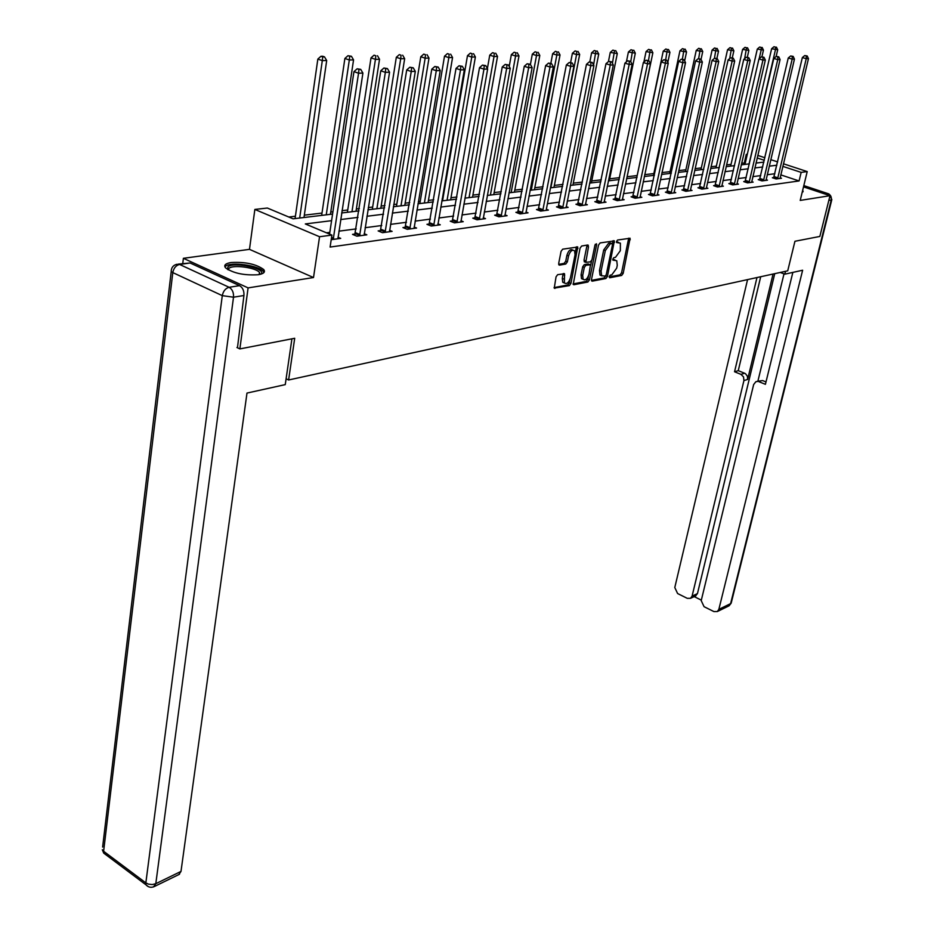 <?xml version="1.0" encoding="UTF-8"?>
<svg xmlns="http://www.w3.org/2000/svg" width="934" height="934" viewBox="0 0 934 934"><rect width="100%" height="100%" fill="white"/><g stroke="black" fill="none" stroke-linecap="round" stroke-linejoin="round"><path stroke-width="1.4" d="M609.166 276.616L609.692 277.772L621.67 275.448L623.176 273.382L630.1 238.24L617.561 240.026L616.487 241.497L616.603 242.536L620.386 243.132L620.339 250.697L615.448 257.375L613.883 257.656L612.809 259.115L612.926 260.142L616.755 260.726L617.269 265.361L616.673 268.175L611.805 274.853L610.241 275.156L609.166 276.616M258.298 274.724C263.785 273.767 265.583 272.027 263.703 269.529C256.196 264.089 245.338 261.753 231.142 262.524C225.433 263.458 223.565 265.221 225.538 267.825C233.243 273.277 244.171 275.577 258.298 274.724M802.189 192.276L803.112 191.155L802.621 190.524M557.668 274.654L556.045 276.838L554.259 288.139L569.355 285.617L570.943 283.457L577.772 247.02L562.7 249.168L561.065 251.351L558.695 263.388L559.548 265.139L565.759 264.03L567.37 261.859L568.549 255.939C570.184 251.048 572.192 249.343 574.585 250.837L575.052 254.819L570.441 277.842C568.794 282.745 566.775 284.438 564.381 282.92L564.533 273.779L557.668 274.654M182.76 263.481L183.391 258.309L248.094 287.894L239.851 348.919L294.7 338.283L288.606 379.986L787.724 270.825L794.939 241.276L819.854 236.442L829.999 195.696L800.216 200.413L807.221 171.576L801.162 172.393L799.084 180.951L330.099 247.066L331.909 235.088L319.556 236.734L254.854 209.438L267.358 208.037L293.101 218.825L332.574 214.073M248.094 287.894L313.509 277.538L319.556 236.734M591.491 279.488L592.273 281.157L605.897 278.519L607.439 276.417L614.339 240.89L600.107 242.933L598.531 245.058L591.491 279.488M573.009 283.948L586.26 281.379L587.871 282.021L573.861 284.742M586.891 245.14L586.867 246.121L588.502 246.751L587.708 245L581.66 246.016L580.061 248.164L573.207 284.485M588.502 246.751L585.805 262.337L590.393 261.87L591.969 259.745L594.958 245.105L596.476 243.786L596.604 244.825L589.436 279.885L587.871 282.021M239.851 348.919L236.932 347.506M829.999 195.696L803.509 186.87M286.108 378.76L288.606 379.986M799.084 180.951L780.789 174.88M774.846 173.736L767.234 174.74M760.731 175.604L752.851 176.643M746.266 177.507L738.105 178.581M731.427 179.456L722.974 180.577M716.215 181.465L707.47 182.62M700.617 183.519L691.545 184.71M684.599 185.632L675.2 186.87M668.16 187.792L658.423 189.077M651.278 190.022L641.179 191.342M633.941 192.299L623.468 193.677M616.113 194.646L605.255 196.082M597.795 197.062L586.529 198.545M578.963 199.549L567.265 201.09M559.571 202.094L547.429 203.694M539.63 204.721L527.01 206.391M519.082 207.43L505.971 209.158M497.915 210.22L484.291 212.018M476.106 213.092L461.945 214.96M453.62 216.058L438.887 217.996M430.422 219.105L415.093 221.125M406.488 222.269L390.517 224.37M381.761 225.514L365.124 227.709M356.228 228.888L338.89 231.165M329.819 232.356L326.456 232.799M773.831 177.53L772.383 177.729L776.154 178.978L781.489 178.254L780.112 177.787M759.716 179.433L758.233 179.632L762.016 180.904L767.491 180.157L766.078 179.69M745.25 181.383L743.721 181.593L747.539 182.889L753.154 182.118L751.695 181.628M730.411 183.391L728.847 183.601L732.688 184.909L738.444 184.126L736.949 183.613M715.199 185.446L713.599 185.656L717.464 186.987L723.371 186.181L721.83 185.656M699.589 187.547L697.943 187.769L701.843 189.123L707.902 188.294L706.326 187.746M683.571 189.707L681.89 189.929L685.813 191.307L692.036 190.454L690.401 189.894M667.133 191.925L665.405 192.159L669.363 193.548L675.737 192.684L674.068 192.1M650.251 194.202L648.476 194.447L652.457 195.86L659.007 194.961L657.291 194.354M632.902 196.537L631.08 196.794L635.097 198.23L641.833 197.308L640.059 196.677M615.086 198.942L613.206 199.199L617.246 200.658L624.169 199.713L622.359 199.059M596.768 201.417L594.83 201.674L598.904 203.168L606.026 202.188L604.146 201.51M577.924 203.962L575.939 204.231L580.037 205.737L587.358 204.744L585.431 204.032M558.544 206.577L556.501 206.846L560.622 208.387L568.164 207.36L566.179 206.624M538.591 209.263L536.49 209.555L540.646 211.107L548.398 210.057L546.355 209.286L546.32 210.337M518.043 212.041L515.883 212.333L520.063 213.921L528.049 212.835L525.947 212.03M496.888 214.89L494.658 215.194L498.873 216.816L507.104 215.696L504.92 214.855M475.079 217.832L472.779 218.147L477.017 219.794L485.505 218.638L483.252 217.762M452.593 220.868L450.223 221.183L454.496 222.864L463.241 221.673L460.917 220.763M429.406 223.997L426.955 224.323L431.251 226.04L440.276 224.802L437.883 223.856M405.461 227.231L402.939 227.569L407.259 229.309L416.576 228.036L414.101 227.044M380.745 230.558L378.142 230.908L382.485 232.694L392.117 231.375L389.548 230.336M355.212 234.002L352.515 234.364L356.893 236.185L366.84 234.831L364.178 233.733M337.968 237.236L340.712 238.392L331.208 239.688M745.274 163.111L741.654 163.111M731.042 164.372L726.535 164.909M716.355 166.124L711.019 166.766M701.317 167.91L695.094 168.657M685.883 169.755L678.738 170.607M670.063 171.634L661.949 172.603M653.835 173.572L644.705 174.658M637.175 175.545L627.123 176.748M619.627 177.635L609.668 178.826M601.298 179.818L591.724 180.963M582.431 182.06L573.289 183.157M563.039 184.372L554.341 185.411M543.063 186.753L534.843 187.734M522.491 189.205L514.797 190.116M501.313 191.727L494.156 192.579M479.469 194.319L472.896 195.101M456.948 197.004L450.994 197.716M442.926 198.673L442.191 198.755M433.715 199.771L428.426 200.401M420.218 201.37L418.35 201.592M409.734 202.62L405.158 203.168M396.81 204.161L393.728 204.523M384.96 205.573L381.142 206.029M372.666 207.033L368.3 207.558M359.368 208.621L356.368 208.971M347.74 209.998L341.996 210.687M332.913 211.761L330.776 212.018M321.997 213.069L304.344 215.17M295.401 216.233L288.781 217.015M313.509 277.538L249.483 249.355L183.391 258.309M249.483 249.355L254.854 209.438M744.328 162.796L746.266 154.367L747.305 154.25M331.582 220.669L305.313 223.938L331.909 235.088M776.866 165.225L769.242 166.17M762.751 166.976L754.87 167.957M748.274 168.785L740.113 169.801M733.447 170.63L724.994 171.681M718.234 172.521L709.478 173.619M702.625 174.471L693.553 175.592M686.607 176.456L677.208 177.635M670.168 178.511L660.431 179.725M653.286 180.612L643.187 181.873M635.937 182.772L625.465 184.08M618.11 184.99L607.24 186.345M599.78 187.279L588.513 188.68M580.936 189.625L569.226 191.073M561.544 192.042L549.39 193.548M541.58 194.517L528.948 196.093M521.02 197.086L507.898 198.72M499.842 199.724L486.205 201.417M478.021 202.433L463.836 204.207M455.512 205.235L440.755 207.079M432.29 208.13L416.938 210.045M408.321 211.119L392.338 213.104M383.582 214.201L366.922 216.268M358.014 217.377L340.653 219.548M801.162 172.393L782.82 166.369M757.789 155.406L764.911 157.729M770.784 159.656L777.648 161.897M783.428 163.789L807.221 171.576M764.316 160.298L757.194 157.963M747.212 154.682L746.266 154.367M341.646 212.975L359.018 210.886M367.938 209.811L384.61 207.803M393.366 206.753L409.372 204.826M417.977 203.787L433.341 201.931M441.817 200.915L456.574 199.14M464.91 198.136L479.095 196.42M487.291 195.44L500.928 193.793M508.995 192.824L522.118 191.237M530.045 190.291L542.677 188.761M550.488 187.827L562.642 186.356M570.335 185.434L582.045 184.021M589.623 183.111L600.901 181.756M608.361 180.857L619.23 179.538M626.586 178.663L637.058 177.39M644.308 176.526L654.407 175.3M661.564 174.448L671.301 173.269M678.353 172.416L687.739 171.296M694.698 170.455L703.757 169.358M710.622 168.54L719.367 167.478M726.138 166.661L734.579 165.645M741.257 164.839L749.418 163.859M756.003 163.065L763.884 162.119M615.051 259.991L613.288 259.395L614.899 260.014M618.682 242.408L616.954 241.813L618.565 242.431M609.131 276.943L620.071 274.829L621.577 272.763L628.699 238.17M612.447 243.879L612.926 240.797M591.444 280.375L604.298 277.888L605.874 275.577M605.185 276.125L606.259 274.654L612.471 244.743L611.945 243.54L610.276 243.821L605.325 250.569L601.087 271.105L601.601 275.705L605.185 276.125M610.719 243.085L611.945 243.54M601.706 275.845L599.99 275.075L599.476 270.475L603.703 249.95L608.653 243.214L610.322 242.933M586.867 246.121L584.007 260.236L584.812 261.952M591.584 260.773L590.673 265.291M588.49 275.95L587.825 279.243L589.436 279.885M582.688 275.437L583.12 279.289C585.431 280.714 587.393 279.032 589.015 274.246L590.475 264.801L585.887 265.279L584.31 267.416L582.688 275.437L581.065 274.794L581.497 278.647L583.143 279.324M588.84 264.17L589.856 264.555M581.065 274.794L582.688 266.785L584.264 264.649L588.222 263.925M586.26 281.379L587.825 279.243M564.44 283.002L562.747 282.266L562.303 278.414L563.097 273.65M572.881 250.125C570.487 248.759 568.491 250.475 566.903 255.297L568.549 255.939M558.672 264.357L564.113 263.388L565.724 261.216L566.903 255.297M575.216 253.324L576.336 246.903M554.06 287.614L567.72 284.963L569.32 282.804L570.009 279.359M776.142 56.472L777.695 49.771L771.624 48.731L744.97 164.396M775.5 47.155L773.982 46.723L775.5 47.155L775.43 49.817L749.056 163.905M776.411 47.132L777.695 49.771M771.624 48.731L773.982 46.723M777.602 178.779L806.24 58.69L808.47 58.62L780.053 178.452M773.574 178.125L802.353 57.569L806.24 58.69L806.299 55.993L807.186 55.97L804.746 55.55L806.299 55.993M804.746 55.55L802.353 57.569M808.47 58.62L807.186 55.97M227.546 269.447L227.943 266.867C233.757 261.322 267.766 268.864 260.843 274.164L260.808 274.199M259.991 274.409L259.489 272.436C255.986 267.568 232.905 264.439 229.005 268.338L228.293 269.879M263.972 272.518L263.318 271.432C258.987 265.408 230.394 261.508 225.503 266.318M780.217 272.471L784.852 274.164L802.633 270.23L718.853 609.353L730.61 603.633L831.225 200.028L828.82 200.413M785.552 271.304L784.852 274.164M773.06 274.036L747.632 379.449L743.931 380.57L692.094 596.102L697.453 593.604L695.328 596.079M743.931 380.57L743.511 376.869L740.931 374.359L744.631 373.261L745.519 373.74L747.422 376.262L747.632 379.449M756.972 277.55L734.544 371.755L740.931 374.359M747.562 279.616L674.792 587.521L677.605 593.534L687.261 598.332L690.553 598.309L692.094 596.102M756.844 381.422L762.576 380.547L755.839 381.737L753.656 384.551L701.212 600.62L704.073 606.691L713.915 611.583L717.347 611.536L718.853 609.353M694.196 596.616L701.329 600.142M758.898 381.679L765.413 384.329L792.849 272.389M774.741 273.674L697.453 593.604M757.906 381.095L784.011 273.86M762.576 380.547L765.997 381.948M760.696 276.744L738.257 370.658L744.631 373.261M738.257 370.658L734.544 371.755M291.922 338.82L285.255 384.621L246.985 393.074L180.998 871.41L178.884 874.539M239.559 285.652L190.081 262.991L179.573 264.45L229.122 287.287L239.559 285.652C242.747 287.59 244.206 290.883 243.937 295.506L237.458 347.763M178.301 264.1L190.081 262.991M761.911 56.811L763.452 50.109L757.299 49.058L730.645 166.124M761.21 47.459L759.681 47.027L761.21 47.459L761.128 50.167L759.167 58.76M762.144 47.447L763.452 50.109M757.299 49.058L759.681 47.027M747.305 57.278L748.846 50.459L742.612 49.385L715.958 167.887M746.558 47.774L745.017 47.33L746.558 47.774L744.631 58.655M747.504 47.762L748.846 50.459M742.612 49.385L745.017 47.33M763.498 180.706L792.172 59.146L794.449 59.075L766.02 180.367M759.447 180.04L788.249 58.013L792.172 59.146L792.242 56.414L793.153 56.39L790.666 55.97L792.242 56.414M790.666 55.97L788.249 58.013M794.449 59.075L793.153 56.39M749.056 182.679L777.742 59.624L780.077 59.542L751.648 182.328M744.97 182.013L773.796 58.468L777.742 59.624L777.812 56.846L778.758 56.822L776.236 56.39L777.812 56.846M776.236 56.39L773.796 58.468M780.077 59.542L778.758 56.822M732.279 57.896L733.867 50.81L727.539 49.736L700.92 169.708M731.532 48.101L729.979 47.646L731.532 48.101L729.723 58.527M732.501 48.078L733.867 50.81M727.539 49.736L729.979 47.646M716.88 58.55L718.503 51.183L712.082 50.086L685.486 171.564M716.109 48.44L714.545 47.973L716.109 48.44L714.428 58.387M717.114 48.416L718.503 51.183M712.082 50.086L714.545 47.973M701.025 59.437L702.742 51.557L696.227 50.448L669.666 173.467M700.29 48.778L698.714 48.311L700.29 48.778L698.644 58.69M701.317 48.755L702.742 51.557M696.227 50.448L698.714 48.311M734.252 184.698L762.938 60.103L765.331 60.021L736.903 184.337M730.131 184.033L758.957 58.935L762.938 60.103L763.02 57.289L763.977 57.266L761.432 56.834L763.02 57.289M761.432 56.834L758.957 58.935M765.331 60.021L763.977 57.266M719.063 186.765L747.749 60.593L750.212 60.512L721.784 186.403M714.907 186.111L743.744 59.414L747.749 60.593L747.842 57.756L748.823 57.721L746.243 57.278L747.842 57.756M746.243 57.278L743.744 59.414M750.212 60.512L748.823 57.721M703.489 188.89L732.151 61.095L734.684 61.014L706.279 188.516M699.286 188.236L728.111 59.904L732.151 61.095L732.256 58.223L733.272 58.188L730.645 57.745L732.256 58.223M730.645 57.745L728.111 59.904M734.684 61.014L733.272 58.188M684.645 60.873L686.548 51.942L679.94 50.821L653.438 175.429M684.05 49.128L682.462 48.65L684.05 49.128L682.392 59.181M685.112 49.105L686.548 51.942M679.94 50.821L682.462 48.65M687.494 191.073L716.144 61.621L718.736 61.539L690.354 190.688M683.268 190.419L712.07 60.406L716.144 61.621L716.261 58.702L717.3 58.667L714.627 58.212L716.261 58.702M714.627 58.212L712.07 60.406M718.736 61.539L717.3 58.667M667.822 62.38L669.935 52.339L663.222 51.195L636.778 177.425M667.378 49.479L665.779 49L667.378 49.479L665.662 59.881M668.452 49.455L669.935 52.339M663.222 51.195L665.779 49M671.091 193.315L699.694 62.146L702.356 62.064L674.021 192.918M666.818 192.661L695.596 60.92L699.694 62.146L699.823 59.192L700.885 59.157L698.177 58.702L699.823 59.192M698.177 58.702L695.596 60.92M702.356 62.064L700.885 59.157M626.737 178.639L652.866 52.748L646.048 51.592L643.888 62.088M650.239 49.852L648.628 49.362L650.239 49.852L648.476 60.605M651.36 49.829L652.866 52.748M646.048 51.592L648.628 49.362M654.232 195.615L682.789 62.695L685.533 62.613L657.244 195.206M649.924 194.961L678.656 61.446L682.789 62.695L682.929 59.706L684.027 59.671L681.271 59.204L682.929 59.706M681.271 59.204L678.656 61.446M685.533 62.613L684.027 59.671M609.272 180.741L635.318 53.168L628.407 51.989L626.399 61.854M632.633 50.238L631.01 49.736L632.633 50.238L630.742 61.691M633.777 50.203L635.318 53.168M628.407 51.989L631.01 49.736M636.918 197.973L665.405 63.267L668.23 63.173L640.024 197.553M632.575 197.319L661.249 61.994L665.405 63.267L665.557 60.22L666.689 60.185L663.899 59.718L665.557 60.22M663.899 59.718L661.249 61.994M668.23 63.173L666.689 60.185M591.339 182.901L617.292 53.588L610.264 52.409L608.431 61.597M614.537 50.623L612.902 50.121L614.537 50.623L612.424 63.302M615.716 50.599L617.292 53.588M610.264 52.409L612.902 50.121M619.125 200.401L647.542 63.839L650.438 63.745L622.313 199.969M614.735 199.748L643.351 62.555L647.542 63.839L647.706 60.757L648.861 60.722L646.024 60.243L647.706 60.757M646.024 60.243L643.351 62.555M650.438 63.745L648.861 60.722M572.904 185.119L598.741 54.032L591.607 52.829L589.833 61.913M595.915 51.02L594.269 50.518L595.915 51.02L593.58 64.983M597.13 50.996L598.741 54.032M591.607 52.829L594.269 50.518M600.831 202.9L629.154 64.446L632.131 64.341L604.111 202.456M596.406 202.246L624.928 63.138L629.154 64.446L629.329 61.305L630.52 61.27L627.636 60.792L629.329 61.305M627.636 60.792L624.928 63.138M632.131 64.341L630.52 61.27M553.955 187.407L579.664 54.487L576.558 54.569L572.402 53.273L570.627 62.531M576.768 51.44L575.111 50.915L576.768 51.44L576.558 54.569L550.862 187.781M578.018 51.405L579.664 54.487M572.402 53.273L575.111 50.915M582.022 205.468L610.229 65.053L613.299 64.96L585.396 205.013M577.551 204.826L605.979 63.734L610.229 65.053L610.427 61.877L611.653 61.842L608.723 61.352L610.427 61.877M608.723 61.352L605.979 63.734M613.299 64.96L611.653 61.842M534.458 189.754L560.026 54.954L556.827 55.036L552.648 53.728L550.827 63.407M557.061 51.86L555.38 51.335L557.061 51.86L556.827 55.036L531.294 190.139M558.334 51.837L560.026 54.954M552.648 53.728L555.38 51.335M562.665 208.107L590.743 65.684L593.907 65.59L566.132 207.64M558.158 207.465L586.459 64.341L590.743 65.684L590.953 62.461L592.214 62.426L589.237 61.924L590.953 62.461M589.237 61.924L586.459 64.341M593.907 65.59L592.214 62.426M514.412 192.171L539.805 55.445L536.513 55.515L532.31 54.184L530.407 64.469M536.758 52.292L535.077 51.767L536.758 52.292L536.513 55.515L511.143 192.567M538.077 52.269L539.805 55.445M532.31 54.184L535.077 51.767M542.747 210.827L570.674 66.337L573.931 66.232L546.355 209.298M538.194 210.197L566.354 64.971L570.674 66.337L570.896 63.068L572.203 63.022L569.168 62.52L570.896 63.068M569.168 62.52L566.354 64.971M573.931 66.232L572.203 63.022M493.771 194.657L518.977 55.935L515.58 56.017L511.342 54.662L509.217 66.477M515.848 52.748L514.155 52.211L515.848 52.748L515.58 56.017L490.408 195.066M517.202 52.713L518.977 55.935M511.342 54.662L514.155 52.211M522.234 213.629L549.986 67.014L553.348 66.898L525.912 213.127M517.634 212.999L545.631 65.625L549.986 67.014L550.231 63.687L551.574 63.64L548.491 63.127L550.231 63.687M548.491 63.127L545.631 65.625M553.348 66.898L551.574 63.64M472.522 197.214L497.518 56.449L494.016 56.53L489.743 55.153L487.385 68.579M494.296 53.215L492.592 52.666L494.296 53.215L494.016 56.53L469.055 197.634M495.697 53.18L497.518 56.449M489.743 55.153L492.592 52.666M501.103 216.513L528.656 67.703L532.123 67.587L504.885 215.987M496.456 215.882L524.278 66.291L528.656 67.703L528.924 64.329L530.302 64.283L527.161 63.769L528.924 64.329M527.161 63.769L524.278 66.291M532.123 67.587L530.302 64.283M450.62 199.853L475.383 56.974L471.775 57.067L467.479 55.666L442.553 200.822M472.079 53.693L470.351 53.133L472.079 53.693L471.775 57.067L447.059 200.285M473.515 53.658L475.383 56.974M467.479 55.666L470.351 53.133M479.317 219.478L506.66 68.415L510.233 68.299L483.228 218.953M474.635 218.871L502.247 66.979L506.66 68.415L506.94 64.983L508.365 64.948L505.177 64.411L506.94 64.983M505.177 64.411L502.247 66.979M510.233 68.299L508.365 64.948M428.064 202.573L452.558 57.523L448.834 57.616L444.502 56.192L419.856 203.554M449.149 54.184L447.421 53.612L449.149 54.184L448.834 57.616L424.375 203.017M450.643 54.149L452.558 57.523M444.502 56.192L447.421 53.612M456.866 222.549L483.952 69.151L487.641 69.034L460.894 222M452.138 221.942L479.504 67.692L483.952 69.151L484.256 65.672L485.727 65.625L482.469 65.088L484.256 65.672M482.469 65.088L479.504 67.692M487.641 69.034L485.727 65.625M404.796 205.375L428.998 58.083L425.145 58.177L420.802 56.729L396.448 206.379M425.495 54.697L423.756 54.114L425.495 54.697L425.145 58.177L400.99 205.83M427.036 54.662L428.998 58.083M420.802 56.729L423.756 54.114M433.691 225.701L460.509 69.91L464.315 69.793L437.848 225.141M428.928 225.117L456.026 68.427L460.509 69.91L460.824 66.372L462.353 66.326L459.038 65.777L460.824 66.372M459.038 65.777L456.026 68.427M464.315 69.793L462.353 66.326M380.792 208.27L404.667 58.667L400.698 58.76L396.32 57.289L372.304 209.286M401.06 55.223L399.308 54.627L401.06 55.223L400.698 58.76L376.869 208.737M402.647 55.188L404.667 58.667M396.32 57.289L399.308 54.627M409.781 228.97L436.283 70.704L440.218 70.575L414.077 228.386M404.971 228.386L431.777 69.186L436.283 70.704L436.622 67.096L438.198 67.05L434.824 66.501L436.622 67.096M434.824 66.501L431.777 69.186M440.218 70.575L438.198 67.05M356.017 211.247L379.531 59.262L375.433 59.367L371.02 57.873L347.39 212.287M375.818 55.76L374.055 55.164L375.818 55.76L375.433 59.367L351.966 211.738M377.464 55.725L379.531 59.262M371.02 57.873L374.055 55.164M385.1 232.333L411.24 71.509L415.315 71.381L389.525 231.737M380.231 231.772L406.71 69.968L411.24 71.509L411.614 67.855L413.237 67.797L409.804 67.236L411.614 67.855M409.804 67.236L406.71 69.968M415.315 71.381L413.237 67.797M330.426 214.33L353.554 59.881L349.316 59.986L344.879 58.468L321.658 215.392M349.725 56.32L351.429 56.285L347.962 55.713L349.725 56.32L349.316 59.986L326.258 214.832M351.429 56.285L353.554 59.881M344.879 58.468L347.962 55.713M359.59 235.812L385.345 72.35L389.56 72.21L364.167 235.193M354.675 235.263L380.78 70.786L385.345 72.35L385.742 68.626L387.423 68.579L383.921 68.007L385.742 68.626M383.921 68.007L380.78 70.786M389.56 72.21L387.423 68.579M303.994 217.517L326.69 60.523L322.3 60.628L317.84 59.087L295.074 218.591M322.744 56.904L324.495 56.869L322.72 56.25L320.957 56.285L322.744 56.904L322.3 60.628L299.686 218.031M324.495 56.869L326.69 60.523M317.84 59.087L320.957 56.285M333.216 239.419L358.551 73.226L362.906 73.085L337.956 238.765M329.562 234.107L353.951 71.626L358.551 73.226L358.971 69.431L360.722 69.373L357.138 68.801L358.971 69.431M357.138 68.801L353.951 71.626M362.906 73.085L360.722 69.373M628.652 239.127L630.263 239.734M621.577 272.763L623.176 273.382M620.071 274.829L621.67 275.448M612.891 241.766L614.514 242.373M605.827 275.787L607.439 276.417M604.298 277.888L605.897 278.519M591.642 280.912L592.273 281.157M608.653 243.214L610.276 243.821M603.703 249.95L605.325 250.569M599.476 270.475L601.087 271.105M584.007 260.236L585.641 260.866M595.25 244.311L596.604 244.825M584.264 264.649L585.887 265.279M582.688 266.785L584.31 267.416M563.074 274.584L564.708 275.226M562.303 278.414L563.938 279.068M565.724 261.216L567.37 261.859M564.113 263.388L565.759 264.03M558.882 264.882L559.548 265.139M576.313 247.884L577.959 248.514M569.32 282.804L570.943 283.457M567.72 284.963L569.355 285.617M554.259 288.139L554.948 288.419M777.707 178.522L773.947 177.273M777.929 177.869L774.169 176.619M825.224 194.109L828.061 193.665L803.812 185.597L828.084 193.653M831.762 199.829L731.31 602.628L728.52 606.073M831.225 200.028L831.832 199.549L828.972 193.957L828.061 193.665C830.641 194.844 831.704 196.969 831.225 200.028M243.937 295.506L233.512 297.199L155.803 883.692L152.242 884.556L148.366 884.113L145.844 882.887L222.292 295.646L172.802 272.6L103.616 851.271L145.844 882.887L145.926 884.767L148.202 886.588M153.491 886.903L155.803 883.692L180.998 871.41M106.219 855.007L103.732 853.127L103.616 851.271L102.308 849.73L103.732 853.127L145.926 884.767C148.319 887.347 151.121 887.93 154.32 886.541L179.515 874.236M102.623 847.08L171.226 271.549L172.802 272.6C173.689 268.105 175.942 265.396 179.573 264.45L176.678 264.322C173.105 265.314 171.284 267.719 171.226 271.549L171.284 270.136M233.512 297.199C233.78 292.54 232.321 289.236 229.122 287.287C225.514 288.291 223.238 291.081 222.292 295.646L233.512 297.199M763.615 180.449L759.832 179.176M763.837 179.783L760.043 178.511M749.173 182.41L745.355 181.126M749.395 181.745L745.577 180.46M734.369 184.43L730.528 183.122M734.591 183.753L730.75 182.445M719.18 186.496L715.316 185.165M719.402 185.808L715.537 184.488M703.606 188.621L699.706 187.267M703.827 187.932L699.928 186.578M687.622 190.793L683.688 189.427M687.844 190.092L683.921 188.726M671.207 193.034L667.25 191.645M671.441 192.322L667.483 190.933M654.36 195.323L650.368 193.91M654.582 194.611L650.601 193.198M637.046 197.681L633.03 196.257M637.28 196.957L633.264 195.521M619.254 200.109L615.214 198.65M619.487 199.374L615.448 197.915M600.959 202.596L596.896 201.114M601.204 201.849L597.13 200.366M582.151 205.165L578.053 203.659M582.384 204.406L578.286 202.9M562.793 207.803L558.672 206.262M563.039 207.033L558.917 205.503M542.876 210.512L538.72 208.959M543.121 209.73L538.965 208.177M522.363 213.314L518.183 211.726M522.608 212.52L518.428 210.932M501.231 216.186L497.028 214.575M501.476 215.38L497.273 213.769M479.457 219.151L475.219 217.505M479.702 218.334L475.464 216.688M457.006 222.21L452.733 220.541M457.251 221.381L452.99 219.712M433.843 225.374L429.547 223.658M434.088 224.522L429.792 222.817M409.933 228.62L405.613 226.88M410.189 227.768L405.858 226.028M385.24 231.994L380.897 230.208M385.497 231.118L381.154 229.344M359.742 235.461L355.364 233.652M359.999 234.586L355.62 232.764M333.368 239.057L331.43 238.24M333.625 238.158L331.57 237.294M263.703 269.529L263.423 271.56M803.112 191.155L802.925 191.914M613.743 240.668L614.339 240.89M599.99 275.075L601.601 275.705M587.684 245.012L588.327 245.257M584.182 261.707L585.805 262.337M581.497 278.647L583.12 279.289M563.867 273.51L564.533 273.779M562.747 282.266L564.381 282.92M577.107 246.774L577.772 247.02M259.197 274.573L259.489 272.436M731.194 603.13L729.104 605.792L717.347 611.536M690.553 598.309L695.912 595.81"/></g></svg>
